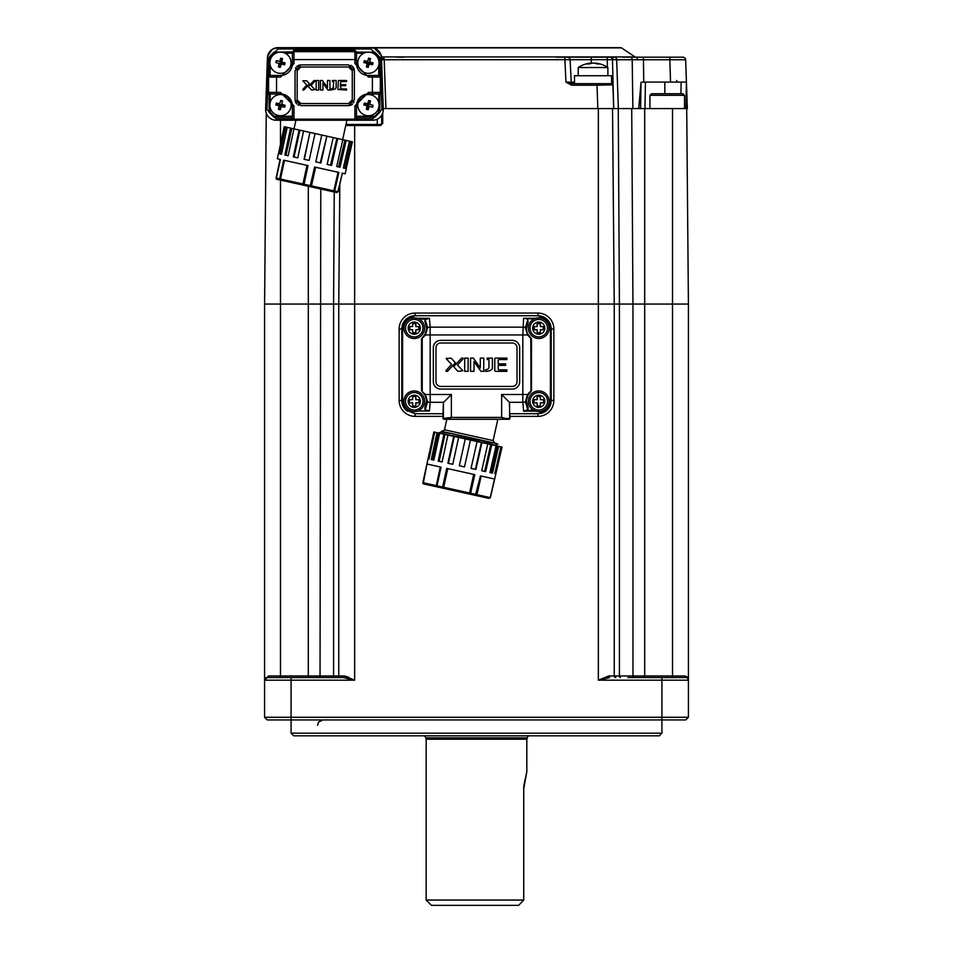 <?xml version="1.0" encoding="UTF-8"?>
<svg xmlns="http://www.w3.org/2000/svg" width="953" height="953" viewBox="0 0 953 953"><rect width="100%" height="100%" fill="white"/><g stroke="black" fill="none" stroke-linecap="round" stroke-linejoin="round"><path stroke-width="1.43" d="M661.918 733.179L659.273 735.823L293.727 735.823L291.082 733.179L661.918 733.179L661.918 719.932L267.245 719.932L264.589 717.275L688.411 717.275L685.755 719.932L661.918 719.932L661.918 677.547L685.755 677.547A1.584 1.203 90 0 1 684.552 675.963L685.755 677.547A2.645 2.645 0 0 1 688.411 680.192L688.411 717.275M291.082 733.179L291.082 677.547L267.245 677.547A1.584 1.203 90 0 0 268.448 675.963L338.756 675.963L338.756 304.055L614.244 304.055L614.244 675.963L672.52 675.963L672.52 304.055L688.411 304.055L688.411 680.192A2.645 2.645 0 0 0 685.755 677.547L672.52 677.547L672.52 675.963L684.552 675.963M348.643 677.142L344.283 675.963L354.647 680.192L343.247 677.547A1.584 1.036 90 0 0 344.283 675.963L338.756 675.963A1.584 1.584 0 0 1 337.171 677.547L343.247 677.547L353.42 679.823M264.589 717.275L264.589 680.192A2.645 2.645 0 0 1 267.245 677.547L264.589 680.192L265.184 678.524L267.245 677.547L343.247 677.547M614.244 304.055L672.52 304.055L614.244 304.055L612.529 108.571L614.244 304.055L338.756 304.055L339.804 184.263M604.524 678.393L609.753 677.547A1.584 1.036 90 0 1 608.717 675.963L598.353 680.192L608.717 675.963L614.244 675.963A1.584 1.584 0 0 0 615.829 677.547M627.86 677.547L661.918 677.547M609.753 677.547L598.353 680.192L598.353 108.571L686.708 108.571L688.411 304.055L686.708 108.571M332.514 677.547A1.584 1.072 90 0 0 333.586 675.963L333.586 304.055L338.756 304.055L320.041 304.055L333.586 304.055L334.241 192.018M382.725 112.942L382.725 123.402L380.616 125.522L354.647 125.522L354.647 680.192L264.589 680.192L268.448 675.963M264.589 680.192L264.589 304.055L320.041 304.055L264.589 304.055L266.256 113.169M687.03 676.952L685.815 676.189M688.221 679.215A2.645 2.645 0 0 0 685.755 677.547A2.645 2.645 0 0 1 688.221 679.215M510.01 413.709L537.957 413.709A13.247 13.247 0 0 0 551.203 400.474A13.247 13.247 0 0 1 546.009 410.993L537.957 413.721L545.521 411.148L545.521 410.362L546.009 410.993A13.247 13.247 0 0 1 537.957 413.721L510.01 413.721L537.957 413.721A13.247 13.247 0 0 0 551.203 400.474L551.203 328.964A13.247 13.247 0 0 0 537.957 315.717L415.043 315.717A13.247 13.247 0 0 0 406.991 318.445L407.479 319.076A12.449 12.449 0 0 0 402.595 328.964L402.595 400.474L401.797 400.474L401.797 328.964A13.247 13.247 0 0 1 406.991 318.445L415.043 315.717A13.247 13.247 0 0 0 406.991 318.445A13.247 13.247 0 0 1 415.043 315.717L407.479 318.29L407.479 319.076L409.349 319.076M442.99 416.366L415.043 416.366A15.891 15.891 0 0 1 399.152 400.474L399.152 328.964A15.891 15.891 0 0 1 415.043 313.06L537.957 313.06A15.891 15.891 0 0 1 553.848 328.964L553.848 400.474A15.891 15.891 0 0 1 537.957 416.366L537.957 413.721A13.247 13.247 0 0 0 551.203 400.474L551.203 328.964A13.247 13.247 0 0 0 537.957 315.717L546.009 318.445L545.521 319.076L545.521 318.29L537.957 315.729L415.043 315.729A13.247 13.247 0 0 0 406.991 318.445M402.595 400.474A12.449 12.449 0 0 0 408.42 411.017L415.043 413.721L442.99 413.721L415.043 413.721L442.99 413.721L415.043 413.721L415.043 416.366M423.823 483.945L423.025 482.694L423.823 483.945L436.962 486.864L423.68 483.921A1.06 1.06 0 0 1 422.87 482.659L430.613 447.028M436.033 432.448L437.034 432.662L434.282 445.504M441.477 445.67L441.334 446.338M491.164 472.831L497.323 446.028L500.98 446.838L498.669 446.326L492.51 473.129L489.925 472.557L496.084 445.754L491.748 444.789L485.649 471.604L481.682 470.734L487.781 443.919L481.944 442.621L475.904 469.448L471.044 468.376L477.084 441.549L458.619 437.451L452.746 464.314L447.886 463.241L453.759 436.367L447.91 435.08L442.109 461.955L438.154 461.085L443.955 434.199L439.619 433.234L433.865 460.132L431.28 459.56L437.034 432.662L434.723 432.15L429.005 459.048L428.1 458.846L433.829 431.959L435.354 432.293L433.829 431.959M499.443 446.504L502.04 447.076L495.691 473.832L494.798 473.641L500.98 446.838M490.378 497.621L502.04 447.076M437.415 486.959L436.962 486.864A1.06 0.917 -77.5 0 1 436.295 485.637L437.415 486.959L469.329 494.035L469.555 493.011L470.639 493.249L469.972 494.178L475.38 495.381L480.455 475.881L494.512 479.002L490.223 497.597L476.941 494.655L481.194 476.047L494.178 478.93M475.38 495.381L475.821 495.477A1.06 0.917 -77.5 0 0 476.941 494.655L470.639 493.249L474.797 474.63L473.724 474.391L469.555 493.011L443.681 487.281L447.779 468.638L446.707 468.399L473.724 474.391M442.811 488.162L442.609 487.043L437.034 485.804L441.036 467.149L440.31 466.982L436.295 485.637L423.358 482.766L426.992 464.028L440.31 466.982M434.747 485.339A1.06 1.06 0 0 1 433.496 486.09L433.496 486.09M478.477 495.036A1.06 1.06 0 0 0 479.288 496.251M484.648 471.39L490.747 444.574L481.944 442.621M475.38 469.329L481.408 442.502L470.437 440.072L464.48 466.922L459.31 465.767L465.267 438.928L458.619 437.451M454.2 436.474L443.955 434.199M444.789 434.389L438.154 432.912M462.253 452.508L465.267 438.928M459.155 437.57L453.759 436.367M448.422 463.361L454.295 436.486M439.154 461.3L444.956 434.425M432.626 459.858L438.38 432.96M492.189 468.364L492.987 464.897M493.201 463.992L494.178 459.703M497.323 446.028L491.748 444.789M486.78 443.693L487.781 443.919M484.267 441.906L496.084 445.754M436.26 432.495L434.723 432.15M440.965 433.532L439.619 433.234M448.911 435.295L447.91 435.08M480.455 475.881L481.194 476.047M488.758 498.348L475.821 495.477L488.758 498.348A1.06 0.917 -77.5 0 0 489.89 497.514M488.96 498.395L490.223 497.597L494.512 479.002M423.358 482.766A1.06 0.917 -77.5 0 0 424.025 483.993A1.06 0.917 102.5 0 1 423.358 482.766L426.992 464.028M446.707 468.399L442.609 487.043L443.681 487.281L443.455 488.305L469.972 494.178M528.415 328.166A10.328 10.328 0 0 1 538.743 317.837A10.328 10.328 0 0 1 549.083 328.166A10.328 10.328 0 0 1 538.743 338.494A10.328 10.328 0 0 1 528.415 328.166M530.011 328.166A8.744 8.744 0 0 1 538.743 319.422A8.744 8.744 0 0 1 547.487 328.166A8.744 8.744 0 0 1 538.743 336.909A8.744 8.744 0 0 1 530.011 328.166A8.744 8.744 0 0 0 538.743 336.909A8.744 8.744 0 0 0 547.487 328.166M540.339 323.401L537.158 323.401L537.158 326.569L533.978 326.569L533.978 329.75L537.158 329.75L537.158 332.931L540.339 332.931L540.339 329.75L543.52 329.75L543.52 326.569L540.339 326.569L540.339 323.401M540.339 323.949A4.503 4.503 0 0 0 537.158 323.949M534.538 326.569A4.503 4.503 0 0 0 534.538 329.75M537.158 332.383A4.503 4.503 0 0 0 540.339 332.383M542.96 329.75A4.503 4.503 0 0 0 542.96 326.569M528.415 401.273A10.328 10.328 0 0 1 538.743 390.944A10.328 10.328 0 0 1 549.083 401.273A10.328 10.328 0 0 1 538.743 411.601A10.328 10.328 0 0 1 528.415 401.273M530.011 401.273A8.744 8.744 0 0 1 538.743 392.529A8.744 8.744 0 0 1 547.487 401.273A8.744 8.744 0 0 1 538.743 410.016A8.744 8.744 0 0 1 530.011 401.273A8.744 8.744 0 0 0 538.743 410.016A8.744 8.744 0 0 0 547.487 401.273M533.978 402.857L537.158 402.857L537.158 406.038L540.339 406.038L540.339 402.857L543.52 402.857L543.52 399.688L540.339 399.688L540.339 396.508L537.158 396.508L537.158 399.688L533.978 399.688L533.978 402.857M403.917 328.166A10.328 10.328 0 0 1 414.257 317.837A10.328 10.328 0 0 1 424.585 328.166A10.328 10.328 0 0 1 414.257 338.494A10.328 10.328 0 0 1 403.917 328.166M405.513 328.166A8.744 8.744 0 0 1 414.257 319.422A8.744 8.744 0 0 1 422.989 328.166A8.744 8.744 0 0 1 414.257 336.909A8.744 8.744 0 0 1 405.513 328.166A8.744 8.744 0 0 0 414.257 336.909A8.744 8.744 0 0 0 422.989 328.166M415.842 323.401L412.661 323.401L412.661 326.569L409.48 326.569L409.48 329.75L412.661 329.75L412.661 332.931L415.842 332.931L415.842 329.75L419.022 329.75L419.022 326.569L415.842 326.569L415.842 323.401M415.842 323.949A4.503 4.503 0 0 0 412.661 323.949M410.04 326.569A4.503 4.503 0 0 0 410.04 329.75M412.661 332.383A4.503 4.503 0 0 0 415.842 332.383M418.462 329.75A4.503 4.503 0 0 0 418.462 326.569M403.917 401.273A10.328 10.328 0 0 1 414.257 390.944A10.328 10.328 0 0 1 424.585 401.273A10.328 10.328 0 0 1 414.257 411.601A10.328 10.328 0 0 1 403.917 401.273M405.513 401.273A8.744 8.744 0 0 1 414.257 392.529A8.744 8.744 0 0 1 422.989 401.273A8.744 8.744 0 0 1 414.257 410.016A8.744 8.744 0 0 1 405.513 401.273A8.744 8.744 0 0 0 414.257 410.016A8.744 8.744 0 0 0 422.989 401.273M409.48 402.857L412.661 402.857L412.661 406.038L415.842 406.038L415.842 402.857L419.022 402.857L419.022 399.688L415.842 399.688L415.842 396.508L412.661 396.508L412.661 399.688L409.48 399.688L409.48 402.857M441.287 432.019L441.453 431.292L496.62 443.514L438.189 433.019M445.516 434.544L496.62 443.514M441.287 432.043L451.853 433.591M497.883 444.098L494.786 445.087L491.474 444.729M443.348 413.173L442.99 418.486L451.365 417.426L447.624 419.284L443.788 419.284L446.826 419.284L444.503 429.791L493.118 440.572L494.726 443.097M444.503 429.791L441.966 431.399M497.835 419.284L493.118 440.572M480.312 367.846L473.319 358.102L480.312 367.846L480.312 358.102L483.755 358.102L483.755 371.336L480.991 371.336L473.998 361.604L473.998 371.336L470.556 371.336L470.556 358.102L473.319 358.102L470.556 358.102M505.626 365.356L505.626 363.867L505.626 365.356L498.216 365.356L498.216 368.799A1.06 1.06 0 0 0 499.277 369.859L506.901 369.859L506.901 371.336L495.56 371.336A0.798 0.798 0 0 1 494.774 370.55L494.774 358.888A0.798 0.798 0 0 1 495.56 358.102L506.901 358.102L506.901 359.579L499.015 359.579A0.798 0.798 0 0 0 498.216 360.377L498.216 363.867L498.216 360.377M498.216 368.799L498.216 365.356M446.099 371.336L447.445 371.336L446.099 371.336A0.893 0.893 0 0 1 446.397 370.145L451.567 364.403L446.242 358.721L450.674 358.102A1.167 1.167 0 0 1 451.543 358.483L455.367 362.771L447.445 371.336L455.367 362.771M446.504 358.102L446.242 358.721M462.955 358.102L461.609 358.102L462.955 358.102A0.893 0.893 0 0 1 462.658 359.293L457.488 365.035L462.824 370.717L458.381 371.336A1.167 1.167 0 0 1 457.511 370.955L453.688 366.667L461.609 358.102L453.688 366.667M457.511 370.955A1.167 1.167 0 0 0 458.381 371.336M487.197 358.102L487.197 359.579L487.197 358.102L492.391 358.102L492.391 367.822A2.382 2.382 0 0 1 491.343 369.8A9.006 9.006 0 0 1 485.256 371.277L485.768 369.597L485.256 371.277M486.292 369.597L486.292 369.597A2.645 2.645 0 0 0 488.949 366.941L488.949 359.579L487.197 359.579L488.949 359.579M468.126 358.102L468.126 371.336L464.683 371.336L464.683 358.102L468.126 358.102M440.715 342.997A4.741 4.741 0 0 0 435.974 347.75L435.974 381.688A4.741 4.741 0 0 0 440.715 386.441L512.285 386.441A4.741 4.741 0 0 0 517.026 381.688L517.026 347.75A4.741 4.741 0 0 0 512.285 342.997L440.715 342.997M498.216 363.867L505.626 363.867M433.329 381.688L433.329 347.75A7.386 7.386 0 0 1 440.715 340.364L512.285 340.364A7.386 7.386 0 0 1 519.671 347.75L519.671 381.688A7.386 7.386 0 0 1 512.285 389.074L440.715 389.074A7.386 7.386 0 0 1 433.329 381.688M553.848 400.474L551.203 400.474L551.203 328.964A13.247 13.247 0 0 0 537.957 315.717A13.247 13.247 0 0 1 551.203 328.964L546.009 318.445M399.152 328.964L401.797 328.964L401.797 400.474A13.247 13.247 0 0 0 407.241 411.172M526.318 400.689L527.902 395.15L531 391.528A12.449 12.449 0 0 0 528.224 407.92L526.318 400.689L525.425 401.856L527.831 409.754L528.224 407.92L527.414 406.431M531 391.528L530.773 338.327L527.545 334.944L526.318 328.749L528.224 321.518A12.449 12.449 0 0 0 530.344 337.35L527.902 334.289M531.5 338.946L530.344 337.35A1.322 1.322 -47.6 0 1 530.773 338.327L531.5 338.946L531.5 390.492M527.902 395.15L527.545 394.494L522.828 394.494L522.828 334.944L527.545 334.944L525.425 327.582L527.831 319.684L527.736 322.364M425.264 322.364L426.682 328.749L425.098 334.289L422.655 337.35A12.449 12.449 0 0 0 424.776 321.518L425.169 319.684L427.575 327.582A7.946 7.791 -4.9 0 1 430.172 327.153L430.172 334.944L522.828 334.944L523.59 318.29L533.847 319.076M527.831 319.684L526.699 319.076M535.705 411.148L523.59 411.148L527.831 409.754M523.59 411.148L522.828 402.285A7.946 7.791 175.1 0 0 525.425 401.856L527.545 394.494L530.773 391.111A1.322 1.322 -132.4 0 1 530.344 392.088M509.414 402.285L501.635 394.494L522.828 394.494L522.828 402.285L509.414 402.285L509.652 413.173M442.99 415.305L443.419 402.595L443.419 418.486A0.798 0.798 90 0 0 444.217 419.284M425.098 334.289L425.455 334.944L430.172 334.944L430.172 394.494L451.365 394.494L443.419 402.595M425.098 395.15L426.682 400.689L424.776 407.92A12.449 12.449 0 0 0 422.655 392.088L425.098 395.15L425.455 394.494L430.172 394.494L430.172 402.285L443.586 402.285M422.56 392.005A12.449 12.449 0 0 0 422 391.528L425.455 394.494L427.575 401.856A7.946 7.791 4.9 0 0 430.172 402.285L429.422 411.017L425.169 409.754L427.575 401.856L426.682 400.689M422 391.528L422.655 392.088A1.322 1.322 132.4 0 1 422.227 391.111L422.227 338.327L421.5 338.946L421.5 390.492M425.586 406.431L424.776 407.92L425.169 409.754M426.682 328.749A1.322 1.298 2.7 0 1 427.575 327.582L425.455 334.944L422.227 338.327A1.322 1.322 47.6 0 1 422.655 337.35L421.5 338.946M417.295 318.29L429.41 318.29L425.169 319.684M408.42 411.017L410.814 411.017M417.688 411.017L429.422 411.017M510.01 415.305L510.01 418.486L509.212 419.284L505.376 419.284L501.635 417.426L505.793 418.486L505.376 419.284L509.212 419.284M447.207 418.486L447.624 419.284L505.376 419.284M442.99 418.486L443.788 419.284M518.635 905.35L523.733 900.049L518.635 905.35L431.471 905.35L426.17 900.049L523.733 900.049L523.733 788.798L526.83 771.704L523.864 785.427M523.828 785.939L523.733 788.798M382.725 123.402L381.676 123.402L381.676 115.218M688.411 304.055L672.52 304.055L672.52 108.571M620.486 677.547A1.584 1.072 90 0 1 619.414 675.963L619.414 304.055L618.259 108.571L632.899 108.571L632.196 59.741L685.648 59.741L687.351 108.571L685.957 108.571L686.422 82.089L685.993 106.438M612.529 108.571L476.5 108.571L674.915 108.571L644.967 108.571L645.431 82.089L641.035 82.256L638.713 108.571L613.708 108.571L612.469 59.741L613.22 59.729L616.662 59.741L618.366 108.571M380.616 125.522L380.616 124.462L345.999 124.462L354.647 124.462L354.647 125.522L345.772 125.522M381.557 59.741L384.202 59.741L385.905 108.571L598.353 108.571M622.535 57.18L643.418 57.18L643.751 82.089L641.035 82.256L640.595 108.571L643.966 108.571M385.905 108.571L476.5 108.571L383.261 108.571L381.486 57.871A10.59 10.59 0 0 0 370.896 47.65L374.6 48.317L381.093 55.345M635.913 57.18A1.584 1.584 0 0 1 635.032 56.918L382.451 56.918M396.77 57.18L404.096 57.18M555.885 57.18L567.428 57.18A2.645 2.645 0 0 1 570.073 59.694L591.229 59.694L591.42 63.267M567.428 57.18L595.315 57.18M373.266 47.912L621.523 47.912A1.584 1.584 0 0 0 620.641 47.65L370.872 47.65M276.287 120.233L292.809 120.233A1.584 1.584 0 0 1 292.404 119.173L292.404 105.926L293.989 105.926L293.989 120.233L372.671 120.233A10.59 10.59 0 0 0 383.261 109.631L381.939 109.655L372.671 118.899L372.671 120.233M294.703 120.233L295.93 120.233L294.012 128.881M342.627 139.662L346.94 120.233L372.623 120.233M611.588 82.172L613.101 82.149L611.302 83.673A1.584 1.584 0 0 1 612.898 85.21L613.708 108.571L597.829 108.571L597.007 85.21L571.681 85.21L571.681 83.673L565.951 82.137L571.252 82.172L570.073 59.694L384.202 59.741L384.142 58.812A2.645 1.024 -2 0 1 381.486 57.871L381.069 55.274A2.645 2.645 0 0 0 383.618 57.18L384.142 58.812M607.454 67.27L607.264 59.694L591.229 59.694L591.229 57.18L607.264 57.18L607.264 59.694L612.469 59.741A2.645 2.573 90 0 0 609.896 57.18L614.78 57.18A2.645 1.87 90 0 1 616.662 59.741L637.343 59.729A2.645 1.013 90 0 0 636.33 57.18M611.755 83.495A1.584 1.465 -2 0 1 612.886 84.841L597.007 85.21L597.007 83.673L571.681 83.673M574.504 82.196L571.252 82.172A1.584 1.584 0 0 0 572.836 83.673L574.504 83.673L574.504 75.728L611.588 75.728L611.588 83.673L580.556 83.673M381.474 57.537L381.069 55.274M564.784 57.18L565.951 82.137L571.681 85.21M607.264 57.18L609.896 57.18L607.264 57.18M676.725 80.528A1.584 1.584 -90 0 0 678.31 82.089L671.46 82.089M640.595 108.571L638.713 108.571M686.529 85.222L685.648 59.741A2.645 2.645 0 0 0 682.991 57.18L669.756 57.18L682.991 57.18M643.751 82.089L686.422 82.089L681.133 82.089L680.918 93.739M664.872 57.18L643.418 57.18L669.756 57.18L670.543 82.089M370.264 59.658L368.18 59.658M571.764 83.673L571.788 82.184M678.31 82.089L681.133 82.089M611.302 83.673L597.007 83.673M366.714 108.571L368.561 108.571M277.442 103.615L277.418 104.985M266.578 82.256L265.673 109.107M368.323 109.369A4.241 4.241 0 0 1 366.536 108.928M368.632 100.899A4.241 4.241 0 0 1 370.407 101.387M372.659 105.235A4.241 4.241 0 0 1 372.17 107.105M368.525 58.514A4.241 4.241 0 0 1 370.407 59.003M280.385 66.984A4.241 4.241 0 0 1 278.598 66.543M276.251 62.648A4.241 4.241 0 0 1 276.739 60.766M280.289 109.369A4.241 4.241 0 0 1 278.502 108.88M276.251 104.925A4.241 4.241 0 0 1 276.692 103.246M280.587 100.899A4.241 4.241 0 0 1 282.457 101.387M284.721 105.33A4.241 4.241 0 0 1 284.232 107.105M265.649 108.571L267.424 57.871A10.59 10.59 0 0 1 278.014 47.65L272.701 49.08M272.153 49.413L267.614 56.215L267.424 57.871A10.59 10.59 0 0 1 278.05 47.65L370.86 47.65A10.59 10.59 0 0 1 381.45 57.871L383.261 109.631M356.505 63.541A11.924 11.924 0 0 0 368.43 75.466L379.818 75.466L379.818 57.18L374.779 52.153L356.505 52.153L356.505 63.541L354.921 63.541L354.921 59.586L293.989 59.586L293.989 50.295L354.921 50.295L356.505 51.891L356.505 59.586L354.921 59.586L354.921 51.653L293.989 51.653A1.584 1.584 0 0 0 292.404 53.237L292.404 51.891L274.13 52.153L269.091 57.18L269.091 75.466M378.758 60.396L378.758 57.18L374.779 53.213L373.04 53.213M356.1 120.233L356.505 119.173A1.584 1.584 0 0 1 356.1 120.233L354.921 120.233L354.921 119.173L356.505 119.173L356.505 105.926A11.924 11.924 0 0 1 368.43 94.002L368.418 92.417L372.385 92.417L372.385 77.05L381.676 77.05L381.676 92.417L380.318 92.417L380.318 77.05A1.584 1.584 90 0 0 378.734 75.466L380.747 75.609L381.676 77.05M356.505 116.254L374.779 116.254L378.758 112.287L378.758 107.486M378.758 102.781L378.758 94.002L368.43 94.002L372.385 94.002L372.385 92.417L380.318 92.417A1.584 1.584 -90 0 1 378.734 94.002L372.385 94.002M356.505 117.314L374.779 117.314L379.818 112.287L379.818 94.002M381.676 92.417L380.08 94.002M356.505 105.926L354.921 105.926L368.418 92.417M275.87 53.213L274.13 53.213L270.152 57.18L270.152 60.396M292.404 105.926A11.924 11.924 0 0 0 280.48 94.002L276.537 94.002L276.537 92.417L267.233 92.417L267.233 77.05L268.162 75.609L280.48 75.466L280.48 77.05L276.537 77.05L276.537 92.417L280.504 92.417L293.989 105.926M280.48 75.466A11.924 11.924 0 0 0 292.404 63.541L292.404 52.153M295.18 120.233L292.404 119.173L354.921 119.173L354.921 105.926M292.404 119.173L292.809 120.233L276.251 120.233A10.59 10.59 0 0 1 265.649 109.631L267.459 57.871L268.782 57.919L278.05 48.972L370.86 48.972L370.86 47.65M270.152 107.486L270.152 112.287L269.091 112.287L274.13 117.314L274.13 116.254L292.404 116.254M274.13 117.314L292.404 117.314M270.152 102.781L270.152 94.002L276.537 94.002L268.829 94.002L267.233 92.417M269.091 94.002L269.091 112.287M270.152 112.287L274.13 116.254M270.152 65.102L270.152 75.466L276.537 75.466L276.537 77.05L268.591 77.05L268.591 92.417A1.584 1.584 -90 0 0 270.175 94.002M292.404 63.541L293.989 63.541L293.989 59.586L292.404 59.586L292.404 53.237M292.404 51.891L293.989 50.295M295.061 99.862L295.061 70.665L300.85 64.875L348.584 64.875L354.385 70.665L354.385 99.862L348.584 105.652L300.85 105.652L295.061 99.862L295.466 101.995M348.584 103.543L300.85 103.543L297.169 99.862L297.169 70.665L300.85 66.984L348.584 66.984L352.276 70.665L352.276 99.862L348.584 103.543M300.85 103.543L298.349 102.567M298.241 102.471L297.169 99.862M318.695 90.035L318.695 80.493L316.205 80.493L316.205 90.035L318.695 90.035L316.205 90.035L316.205 80.493M333.121 88.212L331.394 88.772L331.025 89.987L335.408 88.915L336.159 87.497L336.159 80.493L332.418 80.493L332.418 81.565L333.681 81.565L333.3 88.01M333.681 86.866L331.025 89.987M314.002 80.493L308.296 86.663L311.679 90.035L314.871 89.582L311.035 85.496L314.752 81.362L314.966 80.493L314.002 80.493L314.966 80.493M302.935 80.945L306.771 85.031L303.054 89.165L302.828 90.035L303.804 90.035L309.511 83.864L306.759 80.779L302.863 80.767L306.759 80.779M340.924 81.565L346.606 81.565L346.606 80.493L338.446 80.493L337.874 89.463L346.606 90.035L346.606 88.963L341.114 88.963L340.352 88.2L341.114 88.963L340.352 85.722L345.701 85.722L345.701 84.65L340.352 84.65L340.924 81.565M329.941 90.035L329.941 80.493L327.463 80.493L327.463 87.509L322.424 80.493L320.446 80.493L320.446 90.035L322.924 90.035L322.924 83.018L327.951 90.035L329.941 90.035L327.951 90.035L322.924 83.018M345.701 85.722L345.701 84.65L340.352 84.65M306.771 85.031L303.054 89.165L302.828 90.035L303.804 90.035M311.047 89.749L311.679 90.035M314.752 81.362L315.014 80.767M332.418 80.493L332.418 81.565M335.408 88.915L336.159 87.497M348.584 66.984L351.097 67.961M351.192 68.056L352.276 70.665M348.584 105.652L350.716 105.247M351.347 104.961L352.681 103.96M353.682 102.626L353.98 101.995M354.385 70.665L353.944 68.449M353.468 67.544L352.681 66.567M351.717 65.781L350.811 65.316M300.85 64.875L298.634 65.316M297.729 65.781L296.752 66.567M295.966 67.544L295.501 68.449M295.752 102.626L296.752 103.96M298.086 104.961L298.718 105.247M368.43 75.466L368.43 77.05L372.385 77.05L372.385 75.466L378.734 75.466L378.758 65.102M292.404 118.899L276.251 118.899L266.971 109.655L265.649 109.631M591.229 63.291A26.386 19.31 101.6 0 1 592.969 63.077A26.386 17.619 -100.6 0 1 593.052 63.089M594.863 63.291L594.91 63.077A26.386 19.31 101.6 0 1 595.006 63.089A26.386 19.31 101.6 0 1 599.103 64.018A24.159 12.508 138.4 0 0 598.317 63.994A24.159 12.508 138.4 0 0 597.507 64.018A26.386 19.31 -101.6 0 0 593.135 63.077A26.386 17.619 100.6 0 0 589.133 64.018A24.159 13.711 -141 0 0 587.382 64.018A26.386 17.619 -100.6 0 1 591.194 63.077A26.386 19.31 -101.6 0 0 591.098 63.089A26.493 26.493 0 0 0 578.221 67.556L607.883 67.556A26.493 26.493 0 0 0 595.006 63.089M649.922 95.324L651.507 93.739L682.92 93.739L684.516 95.324L649.922 95.324L649.922 108.571M283.148 52.498A10.59 10.59 0 0 0 270.235 60.075A10.59 10.59 0 0 0 277.811 73A10.59 10.59 0 0 0 290.736 65.412A10.59 10.59 0 0 0 283.148 52.498M276.084 61.6A15.629 9.697 -75.4 0 1 276.346 60.682A16.868 2.776 14.6 0 1 279.729 61.468A16.868 2.776 -75.4 0 1 280.706 58.133A15.629 9.697 14.6 0 1 282.541 58.609A16.868 2.776 104.6 0 1 281.766 61.993A16.868 2.776 14.6 0 1 285.102 62.969A15.629 9.697 104.6 0 1 284.876 63.887A15.629 9.697 104.6 0 1 284.625 64.804A16.868 2.776 -165.4 0 1 281.23 64.03A16.868 2.776 104.6 0 1 280.265 67.365A15.629 9.697 -165.4 0 1 278.419 66.889A16.868 2.776 -75.4 0 1 279.205 63.494A16.868 2.776 -165.4 0 1 275.87 62.529A15.629 9.697 -75.4 0 1 276.084 61.6M281.766 61.993L280.48 62.743L285.102 62.969M279.205 63.494L280.48 62.743L284.625 64.804M280.706 58.133L280.48 62.743L282.541 58.609M280.48 62.743L278.419 66.889M371.098 52.498A10.59 10.59 0 0 0 358.173 60.075A10.59 10.59 0 0 0 365.761 73A10.59 10.59 0 0 0 378.675 65.412A10.59 10.59 0 0 0 371.098 52.498M364.034 61.6A15.629 9.697 -75.4 0 1 364.284 60.682A16.868 2.776 14.6 0 1 367.679 61.468A16.868 2.776 -75.4 0 1 368.644 58.133A15.629 9.697 14.6 0 1 370.491 58.609A16.868 2.776 104.6 0 1 369.704 61.993A16.868 2.776 14.6 0 1 373.04 62.969A15.629 9.697 104.6 0 1 372.826 63.887A15.629 9.697 104.6 0 1 372.563 64.804A16.868 2.776 -165.4 0 1 369.18 64.03A16.868 2.776 104.6 0 1 368.203 67.365A15.629 9.697 -165.4 0 1 366.369 66.889A16.868 2.776 -75.4 0 1 367.143 63.494A16.868 2.776 -165.4 0 1 363.808 62.529A15.629 9.697 -75.4 0 1 364.034 61.6M369.704 61.993L368.43 62.743L373.04 62.969M367.143 63.494L368.43 62.743L372.563 64.804M367.679 61.468L368.43 62.743L364.284 60.682M368.203 67.365L368.43 62.743L363.808 62.529M368.43 62.743L366.369 66.889M277.383 103.591A3.467 3.467 0 0 0 277.025 104.973M283.148 94.871A10.59 10.59 0 0 0 270.235 102.459A10.59 10.59 0 0 0 277.811 115.384A10.59 10.59 0 0 0 290.736 107.796A10.59 10.59 0 0 0 283.148 94.871M276.084 103.984A15.629 9.697 -75.4 0 1 276.346 103.067A16.868 2.776 14.6 0 1 279.729 103.853A16.868 2.776 -75.4 0 1 280.706 100.518A15.629 9.697 14.6 0 1 282.541 100.994A16.868 2.776 104.6 0 1 281.766 104.377A16.868 2.776 14.6 0 1 285.102 105.342A15.629 9.697 104.6 0 1 284.876 106.271A15.629 9.697 104.6 0 1 284.625 107.189A16.868 2.776 -165.4 0 1 281.23 106.414A16.868 2.776 104.6 0 1 280.265 109.75A15.629 9.697 -165.4 0 1 278.419 109.273A16.868 2.776 -75.4 0 1 279.205 105.878A16.868 2.776 -165.4 0 1 275.87 104.913A15.629 9.697 -75.4 0 1 276.084 103.984M281.766 104.377L280.48 105.128L281.23 106.414M279.205 105.878L280.48 105.128L280.265 109.75M276.346 103.067L280.48 105.128L285.102 105.342M275.87 104.913L280.48 105.128L279.729 103.853M371.098 94.871A10.59 10.59 0 0 0 358.173 102.459A10.59 10.59 0 0 0 365.761 115.384A10.59 10.59 0 0 0 378.675 107.796A10.59 10.59 0 0 0 371.098 94.871M364.034 103.984A15.629 9.697 -75.4 0 1 364.284 103.067A16.868 2.776 14.6 0 1 367.679 103.853A16.868 2.776 -75.4 0 1 368.644 100.518A15.629 9.697 14.6 0 1 370.491 100.994A16.868 2.776 104.6 0 1 369.704 104.377A16.868 2.776 14.6 0 1 373.04 105.342A15.629 9.697 104.6 0 1 372.826 106.271A15.629 9.697 104.6 0 1 372.563 107.189A16.868 2.776 -165.4 0 1 369.18 106.414A16.868 2.776 104.6 0 1 368.203 109.75A15.629 9.697 -165.4 0 1 366.369 109.273A16.868 2.776 -75.4 0 1 367.143 105.878L368.43 105.128L363.808 104.913A15.629 9.697 -75.4 0 1 364.034 103.984M366.369 109.273L368.43 105.128L364.284 103.067M367.143 105.878A16.868 2.776 -165.4 0 1 363.808 104.913M368.644 100.518L368.43 105.128L367.679 103.853M343.64 168.05L349.811 141.247L315.05 133.539L309.129 160.402L304.043 159.27L309.951 132.407L303.602 131.002L297.765 157.876L293.286 156.888L299.111 130.013L293.929 128.858L288.163 155.744L284.828 155.005L290.594 128.119L287.21 127.368L281.48 154.267L279.694 153.874L285.423 126.975L284.232 126.713L278.502 153.612L284.22 126.713L286.841 127.285M280.313 159.437L278.407 159.008M278.407 153.588L277.311 158.77L280.396 159.449L276.191 178.068L277.144 179.355L280.277 180.046L279.658 178.83L280.48 179.021L284.494 160.366L283.684 160.187L308.045 165.584L307.009 165.357L302.923 183.989L311.452 185.883L315.634 167.263L338.875 172.422L338.065 172.243L333.824 190.838L334.634 191.029L333.562 191.863L336.671 192.554L338.065 191.779L342.365 173.196L338.065 191.779L336.754 192.566M320.256 162.868L326.879 136.172L320.887 163.011L315.8 161.879L321.792 135.04L299.111 130.013M299.766 130.156L293.929 128.858M291.606 128.345L287.21 127.368M330.524 165.143L336.909 138.388L337.684 138.566L331.62 165.381L327.153 164.392L333.216 137.566L326.879 136.172M332.43 137.399L333.216 137.566M341.65 139.436L337.684 138.566M338.613 166.93L344.962 140.174L346.165 140.436L340.03 167.251L336.719 166.513L342.842 139.71M349.811 141.247L351.276 141.58L345.105 168.371L343.342 167.978L349.513 141.187L346.165 140.436M350.966 141.509L352.407 141.83L346.237 168.621M281.159 154.195L286.889 127.297L285.423 126.975M287.687 127.476L286.889 127.297M284.828 155.005L286.019 155.268L291.785 128.381L290.594 128.119M293.381 128.738L291.785 128.381M294.06 157.054L299.885 130.18M304.376 131.18L303.602 131.002M304.305 159.33L309.951 132.407M280.277 180.046L333.562 191.863L334.527 190.993L333.717 190.814M280.361 180.069L277.061 179.331L276.12 178.056L280.087 159.389L276.12 178.056A1.06 1.06 -77.5 0 0 276.93 179.307L277.001 179.319A1.06 1.06 -77.5 0 1 276.191 178.068L276.12 178.056M296.478 163.023L307.009 165.357M280.766 180.153L280.48 179.021L302.923 183.989L303.209 185.132L280.766 180.153M328.118 170.039L338.065 172.243M310.702 186.788L311.452 185.883L333.824 190.838L333.074 191.756L310.702 186.788M336.671 192.554L337.839 191.732L342.365 173.196M310.082 186.657L314.585 167.037M342.127 173.136L345.141 173.803L346.332 168.645M348.048 140.865L349.513 141.187M344.855 140.151L346.046 140.413M634.138 677.547A1.584 1.179 90 0 1 632.959 675.963L632.959 304.055L631.708 108.571M644.693 677.547L644.693 108.571M687.816 678.524L688.411 680.192L598.353 680.192M280.48 677.547L280.48 180.093M318.862 677.547A1.584 1.179 90 0 0 320.041 675.963L320.78 189.028M308.307 677.547L308.307 186.264M537.957 416.366L510.01 416.366M401.797 400.474L399.152 400.474M415.043 313.06L415.043 315.717M537.957 313.06L537.957 315.717M553.848 328.964L550.405 328.964A12.449 12.449 0 0 0 545.521 319.076L543.651 319.076M436.283 485.685L437.022 485.851M442.597 487.078L443.669 487.317M469.555 493.058L470.627 493.297M476.19 494.536L476.929 494.69M532.656 328.166A6.087 6.087 0 0 1 538.743 322.066A6.087 6.087 0 0 1 544.842 328.166A6.087 6.087 0 0 1 538.743 334.253A6.087 6.087 0 0 1 532.656 328.166M532.656 401.273A6.087 6.087 0 0 1 538.743 395.185A6.087 6.087 0 0 1 544.842 401.273A6.087 6.087 0 0 1 538.743 407.36A6.087 6.087 0 0 1 532.656 401.273M408.158 328.166A6.087 6.087 0 0 1 414.257 322.066A6.087 6.087 0 0 1 420.344 328.166A6.087 6.087 0 0 1 414.257 334.253A6.087 6.087 0 0 1 408.158 328.166M408.158 401.273A6.087 6.087 0 0 1 414.257 395.185A6.087 6.087 0 0 1 420.344 401.273A6.087 6.087 0 0 1 414.257 407.36A6.087 6.087 0 0 1 408.158 401.273M543.651 410.362L545.521 410.362A12.449 12.449 0 0 0 550.405 400.474L550.405 328.964M550.405 400.474L551.203 400.474A13.247 13.247 0 0 1 546.009 410.993M401.797 328.964L402.595 328.964M429.41 318.29L430.172 327.153L522.828 327.153A7.946 7.791 4.9 0 1 525.425 327.582A1.322 1.298 -2.7 0 1 526.318 328.749M523.59 318.29L535.705 318.29M541.792 318.29L545.521 318.29M526.699 410.362L533.847 410.362M541.792 411.148L545.521 411.148M451.365 394.494L451.365 417.426L501.635 417.426L501.635 394.494M407.479 318.29L411.208 318.29M419.153 319.076L426.301 319.076M505.793 418.486L509.581 418.486L509.581 402.595M508.783 419.284A0.798 0.798 90 0 0 509.581 418.486L510.01 418.486M426.17 739.183L425.812 737.86L527.188 737.86L526.83 739.183L426.17 739.183L426.17 900.049M280.48 120.233L280.48 144.284M334.253 191.553L334.253 190.934M610.766 57.18A2.645 2.442 90 0 1 613.22 59.729M664.837 93.739L664.837 82.089M630.314 57.18A2.645 1.87 90 0 1 632.196 59.741M378.758 57.18L379.818 57.18M363.808 53.213L356.505 53.213M379.818 112.287L378.758 112.287M374.779 116.254L374.779 117.314M372.671 118.899L356.505 118.899M381.367 93.346L381.939 109.655M292.404 53.213L285.102 53.213M293.989 63.541L280.48 77.05M280.48 94.002L280.504 92.417M267.233 77.05L268.591 77.05A1.584 1.584 90 0 1 270.175 75.466M270.152 57.18L269.091 57.18M274.13 53.213L274.13 52.153M368.43 77.05L354.921 63.541M354.921 50.295L354.921 51.653A1.584 1.584 0 0 1 356.505 53.237M370.86 48.972L380.128 57.919L381.45 57.871M380.128 57.919L380.747 75.609M278.05 47.65L278.05 48.972M276.251 118.899L276.251 120.233M266.971 109.655L267.543 93.346M268.162 75.609L268.782 57.919M374.779 52.153L374.779 53.213M310.392 185.692L311.44 185.93M280.396 159.449L276.406 178.116L279.658 178.83L283.684 160.187M308.045 165.584L303.84 185.275L303.209 185.132M280.658 180.129L279.551 178.807M338.875 172.422L334.634 191.029L338.065 191.779M317.563 725.233L318.659 722.017L322.864 719.932M441.334 432.007L438.237 432.984M526.83 739.183L526.83 771.704M527.188 737.86L528.355 735.823M425.812 737.86L424.645 735.823M621.523 47.912L635.032 56.918M612.886 84.841L613.708 108.571M607.883 75.728L607.883 67.556M578.221 75.728L578.221 67.556M684.516 95.324L684.516 108.571M377.245 119.185L377.245 124.462"/></g></svg>
